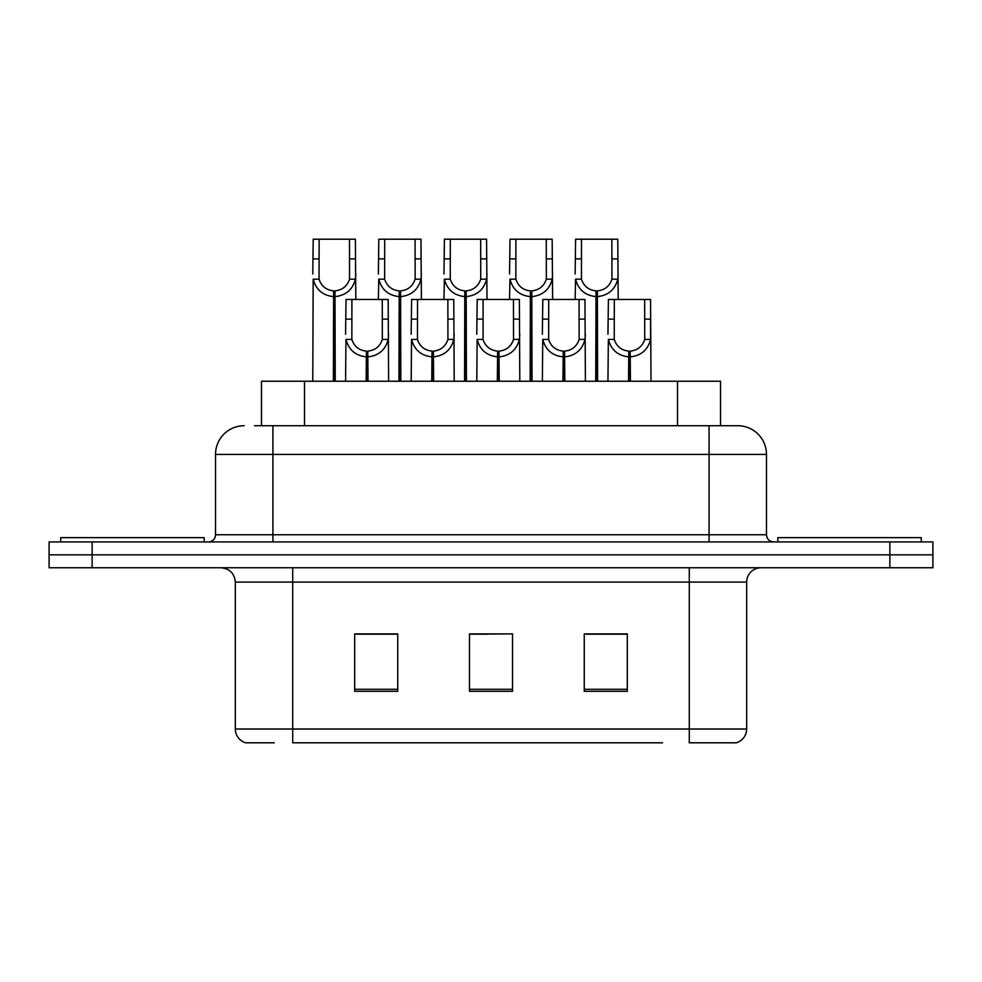 <?xml version="1.0" encoding="UTF-8"?>
<svg xmlns="http://www.w3.org/2000/svg" width="982" height="982" viewBox="0 0 982 982"><rect width="100%" height="100%" fill="white"/><g stroke="black" fill="none" stroke-linecap="round" stroke-linejoin="round"><path stroke-width="1.47" d="M261.47 425.722L261.47 381.237L720.53 381.237L720.53 425.722M274.224 742.797L246.372 742.797M746.676 729.025C746.271 735.899 742.834 740.489 736.34 742.797L689.278 742.797L689.278 729.025L746.676 729.025L746.676 582.105A14.349 14.349 0 0 1 761.013 567.756M245.66 742.797A14.349 14.349 0 0 1 235.324 729.025L235.324 582.105C234.477 573.39 229.702 568.615 220.987 567.756M92.136 541.929L932.9 541.929L932.9 554.842L49.1 554.842L49.1 567.756L92.136 567.756L92.136 554.842L49.1 554.842L49.1 541.929L92.136 541.929L92.136 554.842L932.9 554.842L932.9 567.756L92.136 567.756M627.302 691.291L627.302 633.893L584.253 633.893L584.253 691.291L627.302 691.291M397.747 691.291L397.747 633.893L354.698 633.893L354.698 691.291L397.747 691.291M512.518 691.291L512.518 633.893L469.482 633.893L469.482 691.291L512.518 691.291M662.568 742.797L292.722 742.797L292.722 729.025L689.278 729.025L689.278 582.105L235.324 582.105M389.13 634.188L377.861 634.188M356.331 634.188L397.747 634.188M618.721 633.893L607.441 634.188M585.923 634.188L627.302 634.188M469.482 634.188L509.044 633.893M487.526 634.188L476.245 634.188M255.075 425.722L737.335 425.722M254.424 425.722L272.922 425.722L272.922 454.408L215.524 454.408L215.524 534.76A7.169 7.169 0 0 1 208.356 541.929M244.223 425.722A28.699 28.699 0 0 0 215.524 454.408M737.777 425.722A28.699 28.699 0 0 1 766.476 454.408L766.476 534.76C766.893 539.118 769.287 541.512 773.644 541.929M366.151 381.237L366.409 351.114C359.044 350.353 354.195 346.462 351.851 339.428L351.912 299.461L388.172 299.461L388.614 381.237M366.151 356.847C355.459 355.644 348.733 349.838 345.971 339.428L345.578 381.237M345.578 334.285L346.008 299.461L351.912 299.461M367.784 381.237L367.784 351.114C375.149 350.353 379.997 346.462 382.342 339.428L382.268 299.461M367.784 351.114L368.029 381.237M366.409 351.114L366.409 381.237M388.614 334.285L388.221 339.428C385.46 349.838 378.733 355.644 368.029 356.847M333.364 381.237L333.61 290.856C326.245 290.095 321.396 286.204 319.052 279.17L319.125 239.203L355.386 239.203L355.815 299.461M333.364 296.589C322.661 295.386 315.934 289.58 313.172 279.17L312.779 381.237M312.779 274.027L313.221 239.203L319.125 239.203M334.985 381.237L334.985 290.856C342.35 290.095 347.198 286.204 349.543 279.17L349.482 239.203M334.985 290.856L335.243 381.237M333.61 290.856L333.61 381.237M355.815 274.027L355.423 279.17C352.661 289.58 345.934 295.386 335.243 296.589M204.195 541.929L204.195 537.633L60.724 537.633L60.724 541.929M921.276 541.929L921.276 537.633L777.805 537.633L777.805 541.929M431.749 381.237L432.006 351.114C424.641 350.353 419.78 346.462 417.448 339.428L417.51 299.461L453.77 299.461L454.212 381.237M431.749 356.847C421.057 355.644 414.33 349.838 411.556 339.428L411.176 381.237M411.176 334.285L411.605 299.461L417.51 299.461M433.381 381.237L433.381 351.114C440.746 350.353 445.595 346.462 447.939 339.428L447.866 299.461M433.381 351.114L433.627 381.237M432.006 351.114L432.006 381.237M454.212 334.285L453.819 339.428C451.057 349.838 444.33 355.644 433.627 356.847M497.346 381.237L497.604 351.114C490.239 350.353 485.378 346.462 483.046 339.428L483.107 299.461L519.368 299.461L519.809 381.237M497.346 356.847C486.655 355.644 479.928 349.838 477.154 339.428L476.773 381.237M476.773 334.285L477.203 299.461L483.107 299.461M498.979 381.237L498.979 351.114C506.344 350.353 511.192 346.462 513.537 339.428L513.463 299.461M498.979 351.114L499.224 381.237M497.604 351.114L497.604 381.237M519.809 334.285L519.417 339.428C516.655 349.838 509.928 355.644 499.224 356.847M562.944 381.237L563.202 351.114C555.837 350.353 550.976 346.462 548.643 339.428L548.705 299.461L584.965 299.461L585.407 381.237M562.944 356.847C552.252 355.644 545.526 349.838 542.751 339.428L542.359 381.237M542.359 334.285L542.801 299.461L548.705 299.461M564.576 381.237L564.576 351.114C571.941 350.353 576.79 346.462 579.135 339.428L579.061 299.461M564.576 351.114L564.822 381.237M563.202 351.114L563.202 381.237M585.407 334.285L585.014 339.428C582.252 349.838 575.513 355.644 564.822 356.847M628.541 381.237L628.787 351.114C621.422 350.353 616.573 346.462 614.241 339.428L614.302 299.461L650.563 299.461L651.005 381.237M628.541 356.847C617.85 355.644 611.111 349.838 608.349 339.428L607.956 381.237M607.956 334.285L608.398 299.461L614.302 299.461M630.174 381.237L630.174 351.114C637.539 350.353 642.388 346.462 644.732 339.428L644.658 299.461M630.174 351.114L630.419 381.237M628.787 351.114L628.787 381.237M644.658 319.138L650.563 319.138L650.612 339.428C647.85 349.838 641.111 355.644 630.419 356.847M398.95 381.237L399.208 290.856C391.843 290.095 386.982 286.204 384.649 279.17L384.711 239.203L420.971 239.203L421.413 299.461M398.95 296.589C388.258 295.386 381.532 289.58 378.757 279.17L378.377 299.461M378.377 274.027L378.807 239.203L384.711 239.203M400.582 381.237L400.582 290.856C407.947 290.095 412.796 286.204 415.14 279.17L415.067 239.203M400.582 290.856L400.828 381.237M399.208 290.856L399.208 381.237M421.413 274.027L421.02 279.17C418.258 289.58 411.532 295.386 400.828 296.589M464.547 381.237L464.805 290.856C457.44 290.095 452.579 286.204 450.247 279.17L450.308 239.203L486.569 239.203L487.011 299.461M464.547 296.589C453.856 295.386 447.129 289.58 444.355 279.17L443.974 299.461M443.974 274.027L444.404 239.203L450.308 239.203M466.18 381.237L466.18 290.856C473.545 290.095 478.394 286.204 480.738 279.17L480.664 239.203M466.18 290.856L466.425 381.237M464.805 290.856L464.805 381.237M487.011 274.027L486.618 279.17C483.856 289.58 477.129 295.386 466.425 296.589M530.145 381.237L530.403 290.856C523.038 290.095 518.177 286.204 515.845 279.17L515.906 239.203L552.166 239.203L552.608 299.461M530.145 296.589C519.453 295.386 512.727 289.58 509.953 279.17L509.56 299.461M509.56 274.027L510.002 239.203L515.906 239.203M531.778 381.237L531.778 290.856C539.143 290.095 543.991 286.204 546.336 279.17L546.262 239.203M531.778 290.856L532.023 381.237M530.403 290.856L530.403 381.237M552.608 274.027L552.215 279.17C549.454 289.58 542.727 295.386 532.023 296.589M595.743 381.237L596 290.856C588.623 290.095 583.774 286.204 581.442 279.17L581.504 239.203L617.764 239.203L618.206 299.461M595.743 296.589C585.051 295.386 578.312 289.58 575.55 279.17L575.157 299.461M575.157 274.027L575.599 239.203L581.504 239.203M597.375 381.237L597.375 290.856C604.74 290.095 609.589 286.204 611.933 279.17L611.86 239.203M597.375 290.856L597.621 381.237M596 290.856L596 381.237M618.206 274.027L617.813 279.17C615.051 289.58 608.312 295.386 597.621 296.589M304.506 425.722L304.506 381.237M677.494 425.722L677.494 381.237M689.278 567.756L689.278 582.105L746.676 582.105M235.324 729.025L292.722 729.025L292.722 567.756M889.864 567.756L889.864 541.929M512.518 689.29L469.482 689.29M397.747 689.29L354.698 689.29M627.302 689.29L584.253 689.29M272.922 541.929L272.922 534.76L766.476 534.76M215.524 534.76L272.922 534.76L272.922 454.408L709.078 454.408L709.078 541.929M766.476 454.408L709.078 454.408L709.078 425.722M351.912 319.138L346.008 319.138M351.851 339.428L345.971 339.428M388.221 339.428L382.342 339.428M388.172 319.138L382.268 319.138M319.125 258.88L313.221 258.88M319.052 279.17L313.172 279.17M355.423 279.17L349.543 279.17M355.386 258.88L349.482 258.88M417.51 319.138L411.605 319.138M417.448 339.428L411.556 339.428M453.819 339.428L447.939 339.428M453.77 319.138L447.866 319.138M483.107 319.138L477.203 319.138M483.046 339.428L477.154 339.428M519.417 339.428L513.537 339.428M519.368 319.138L513.463 319.138M548.705 319.138L542.801 319.138M548.643 339.428L542.751 339.428M585.014 339.428L579.135 339.428M584.965 319.138L579.061 319.138M614.302 319.138L608.398 319.138M614.241 339.428L608.349 339.428M650.612 339.428L644.732 339.428M384.711 258.88L378.807 258.88M384.649 279.17L378.757 279.17M421.02 279.17L415.14 279.17M420.971 258.88L415.067 258.88M450.308 258.88L444.404 258.88M450.247 279.17L444.355 279.17M486.618 279.17L480.738 279.17M486.569 258.88L480.664 258.88M515.906 258.88L510.002 258.88M515.845 279.17L509.953 279.17M552.215 279.17L546.336 279.17M552.166 258.88L546.262 258.88M581.504 258.88L575.599 258.88M581.442 279.17L575.55 279.17M617.813 279.17L611.933 279.17M617.764 258.88L611.86 258.88"/></g></svg>
